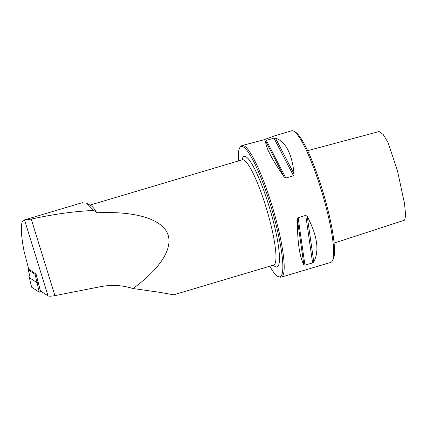 <?xml version="1.0" encoding="UTF-8"?>
<svg xmlns="http://www.w3.org/2000/svg" width="427" height="427" viewBox="0 0 427 427"><rect width="100%" height="100%" fill="white"/><g stroke="black" fill="none" stroke-linecap="round" stroke-linejoin="round"><path stroke-width="0.64" d="M28.977 269.341L28.321 269.917L30.274 278.271L37.032 282.695L38.168 282.236L40.405 290.872L48.048 295.879L24.563 220.006A59.727 10.045 -106.6 0 0 23.88 220.07A59.727 10.045 -106.6 0 0 24.206 251.909L28.716 269.17L36.028 273.958L38.168 282.236L37.032 282.695L35.083 274.347L36.028 273.958M240.198 147.155L241.116 146.167A68.651 11.545 73.4 0 1 241.431 145.879A68.651 11.545 73.4 0 1 242.114 145.522L263.534 139.891L274.556 135.877L291.582 130.806A68.651 11.545 73.4 0 1 293.76 131.206L295.404 132.13A67.279 11.31 73.4 0 1 323.298 192.999A67.279 11.31 73.4 0 1 333.209 259.216L332.339 260.886A68.651 11.545 73.4 0 1 330.738 262.413L281.265 277.128A68.651 11.545 73.4 0 1 280.08 277.134L278.772 276.808A67.968 11.428 -106.6 0 0 280.619 276.45A67.968 11.428 -106.6 0 0 269.891 203.071A67.968 11.428 -106.6 0 0 240.198 147.155A67.968 11.428 -106.6 0 0 238.453 160.936M86.692 203.311L93.812 210.468L96.817 212.801C133.987 211.002 160.21 218.443 167.213 232.784C173.96 247.212 161.225 267.98 133.021 288.54C122.255 285.14 111.303 284.542 100.169 286.752L54.928 295.617C51.347 296.279 49.057 296.365 48.048 295.879M96.817 212.801A54.923 9.234 -106.6 0 0 90.967 205.654L86.713 203.273M93.812 210.468C74.57 211.28 53.717 214.162 31.246 219.115L24.563 220.006M89.985 205.109L242.312 159.789A54.923 9.234 -106.6 0 1 266.822 209.801A54.923 9.234 -106.6 0 1 273.632 265.076L173.656 294.817L159.367 292.255L133.021 288.54M269.773 266.224A67.968 11.428 -106.6 0 0 278.772 276.808M242.114 145.522A68.651 11.545 73.4 0 1 272.106 205.883A68.651 11.545 73.4 0 1 281.948 276.771A68.651 11.545 73.4 0 1 281.265 277.128M275.447 138.092C285.727 141.615 291.956 153.613 294.128 174.093L293.498 175.753L285.86 178.027L284.238 177.034C271.951 159.565 265.727 147.566 265.562 141.033L266.336 140.403L273.979 138.135L275.447 138.092L294.128 174.093M307.248 216.484C317.352 235.651 319.529 250.804 313.781 261.932L312.596 262.883L304.953 265.156L303.896 264.873C299.524 256.755 297.347 241.602 297.363 219.425L298.126 217.658L305.764 215.384L307.248 216.484L313.781 261.932M293.76 131.206A68.651 11.545 73.4 0 1 322.225 193.319A68.651 11.545 73.4 0 1 332.339 260.886M307.67 150.656L379.149 131.527L383.19 134.478L387.876 142.159L397.388 170.416L404.524 203.61L405.65 215.438L404.647 220.14L334.085 243.107M28.321 269.917L35.083 274.347M41.216 291.406L39.257 292.207L31.603 287.195L29.383 277.689L37.032 282.695L39.257 292.207M30.018 277.171L29.383 277.689M54.928 295.617L31.246 219.115M293.498 175.753L273.979 138.135M285.86 178.027L266.336 140.403M284.238 177.034L265.562 141.033M312.596 262.883L305.764 215.384M304.953 265.156L298.126 217.658M303.896 264.873L297.363 219.425M273.392 265.146A57.666 9.698 -106.6 0 0 271.796 215.651A57.666 9.698 -106.6 0 0 243.55 156.688A57.666 9.698 -106.6 0 0 242.072 159.863M273.632 265.076L274.086 265.044M242.707 159.565L242.312 159.789M23.88 220.07L82.79 202.542"/></g></svg>
